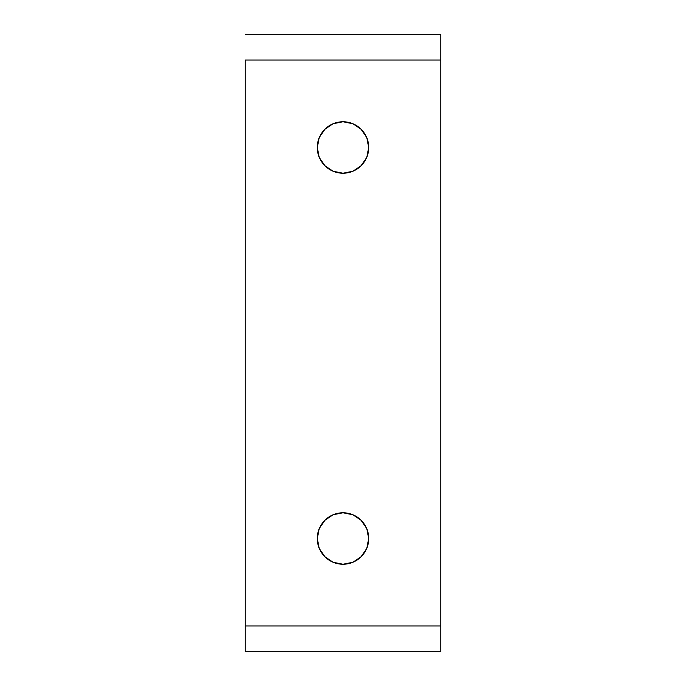 <?xml version="1.0" encoding="UTF-8"?>
<svg xmlns="http://www.w3.org/2000/svg" width="686" height="686" viewBox="0 0 686 686"><rect width="100%" height="100%" fill="white"/><g stroke="black" fill="none" stroke-linecap="round" stroke-linejoin="round"><path stroke-width="1.03" d="M440.755 625.975L245.245 625.975L245.245 60.025L440.755 60.025L440.755 625.975L440.755 34.3L245.245 34.3L440.755 34.3L440.755 60.025L245.245 60.025L245.245 625.975L440.755 625.975L440.755 651.7L440.755 625.975M245.245 651.7L440.755 651.7L245.245 651.7L245.245 625.975L245.245 651.7M366.77 548.354L368.725 538.51A25.725 25.725 0 0 1 343 564.235A25.725 25.725 0 0 1 317.275 538.51A25.725 25.725 0 0 1 343 512.785A25.725 25.725 0 0 1 368.725 538.51L366.77 528.666L361.188 520.322L352.844 514.74L343 512.785L333.156 514.74L324.812 520.322L319.23 528.666L317.275 538.51L319.23 548.354L324.812 556.698L333.156 562.28L343 564.235L352.844 562.28L361.188 556.698L366.77 548.354L368.725 538.51L366.77 528.666M319.23 528.666L317.275 538.51L319.23 548.354M333.156 562.28L343 564.235L352.844 562.28M352.844 514.74L343 512.785L333.156 514.74M319.23 137.646L317.275 147.49A25.725 25.725 0 0 1 343 121.765A25.725 25.725 0 0 1 368.725 147.49A25.725 25.725 0 0 1 343 173.215A25.725 25.725 0 0 1 317.275 147.49L319.23 157.334L324.812 165.678L333.156 171.26L343 173.215L352.844 171.26L361.188 165.678L366.77 157.334L368.725 147.49L366.77 137.646L361.188 129.302L352.844 123.72L343 121.765L333.156 123.72L324.812 129.302L319.23 137.646L317.275 147.49L319.23 157.334M366.77 157.334L368.725 147.49L366.77 137.646M352.844 123.72L343 121.765L333.156 123.72M333.156 171.26L343 173.215L352.844 171.26"/></g></svg>
